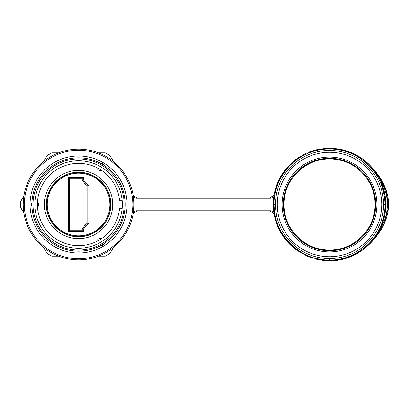 <?xml version="1.0" encoding="UTF-8"?>
<svg xmlns="http://www.w3.org/2000/svg" width="409" height="409" viewBox="0 0 409 409"><rect width="100%" height="100%" fill="white"/><g stroke="black" fill="none" stroke-linecap="round" stroke-linejoin="round"><path stroke-width="0.61" d="M376.924 204.5A47.418 47.418 0 0 0 329.506 157.082A47.418 47.418 0 0 0 282.087 204.5A47.418 47.418 0 0 0 329.506 251.918A47.418 47.418 0 0 0 376.924 204.5M275.451 203.81A54.06 54.06 0 0 1 329.853 150.44A54.06 54.06 0 0 1 383.565 205.195A54.06 54.06 0 0 1 329.158 258.565A54.06 54.06 0 0 1 275.451 203.81M328.095 258.544L324.097 258.294M320.196 257.757L316.213 256.903M316.009 256.852L312.261 255.737M312.098 255.681L308.514 254.321M308.181 254.178L304.94 252.66M304.342 252.348L301.392 250.681M298.723 248.943L297.885 248.35M280.41 227.133L280.262 226.816M278.667 222.895L278.514 222.46M276.975 217.271L275.881 211.335M380.155 223.401L377.553 229.28M374.261 234.827L373.811 235.487M370.574 239.664L370.324 239.95M357.809 158.441L358.212 158.692M362.763 161.882L363.269 162.281M378.56 181.775L378.678 182.031M380.232 185.798L380.488 186.504M382.037 191.714L383.131 197.659M275.738 198.897L276.515 193.789M279.321 184.398L279.449 184.086M295.6 162.393L296.096 162M298.918 159.924L300.298 159.009M302.287 157.792L305.191 156.218M305.733 155.947L309.061 154.454M309.265 154.372L312.711 153.114M312.824 153.078L316.346 152.066M316.428 152.046L320.16 151.253M320.232 151.243L324.225 150.696M324.281 150.691L328.371 150.451M332.405 150.517L333.938 150.619M335.252 150.747L336.53 150.895M351.689 155.2L351.985 155.333M275.446 204.5L273.969 204.5L274.449 211.785C278.008 240.405 304.138 260.916 329.828 260.037C352.977 260.472 376.577 243.36 382.804 220.124C384.291 215.022 385.043 209.817 385.043 204.5C384.419 184.086 375.549 168.283 358.432 157.092C339.807 145.793 317.246 146.775 300.671 157.036C284.961 166.233 273.698 185.129 273.969 204.5L273.232 204.5A56.278 56.278 0 0 0 273.718 211.882L273.232 204.5C273.355 191.811 277.205 180.425 284.787 170.338L276.203 186.458L273.232 204.5L273.718 211.882L276.157 222.414L280.569 232.292L294.378 248.468L311.387 257.782L330.181 260.773C353.34 261.085 377.18 243.902 383.509 220.328A56.278 56.278 0 0 0 385.784 204.5C385.958 185.257 375.334 166.366 358.887 156.504L350.712 152.373L332.527 148.309L314.812 150.18L298.483 157.547L284.787 170.338M384.971 194.981L382.609 185.865M378.831 177.404L373.739 169.709M367.313 162.818L363.514 159.663M359.828 157.092L351.694 152.782M343.166 149.909L334.782 148.472M325.963 148.339L316.781 149.684M380.329 228.667L380.145 229.137L381.014 229.674C377.006 235.855 373.1 240.727 369.301 244.296L369.301 244.296C373.79 239.878 377.696 235.006 381.014 229.674C391.081 212.895 391.081 196.11 381.014 179.326C378.095 174.495 374.189 169.623 369.301 164.709L369.076 164.49M369.301 164.709L362.594 158.983M361.188 157.992L358.995 156.57M357.527 158.268L358.892 156.504L341.893 149.607M310.968 151.366L309.94 151.734M163.37 197.123L136.565 197.123A3.691 3.691 0 0 1 132.94 194.122A3.691 3.691 0 0 0 136.565 197.123L270.569 197.123A3.691 3.691 0 0 0 274.199 194.111L278.468 180.793L285.906 168.922M292.404 162.189L293.514 161.243M299.741 156.744L301.039 155.957M315.027 150.118L317.174 149.592M329.25 148.227L336.004 148.6M345.15 150.446L354.025 153.845M362.118 158.641L364.808 160.676M133.421 197.051A4.796 4.796 0 0 0 136.565 198.227L270.569 198.227L270.569 197.123A3.691 3.691 0 0 0 274.199 194.111L274.015 195.139M273.856 196.141L273.728 197.046A4.796 4.796 0 0 1 270.569 198.227M273.58 198.253A56.278 56.278 0 0 0 273.232 204.5M273.856 212.869L273.718 211.882C275.998 226.918 282.885 239.112 294.378 248.468M274.015 213.866L274.199 214.889A3.691 3.691 0 0 0 270.569 211.882L136.565 211.882A3.691 3.691 0 0 0 132.94 214.878M269.444 211.882L263.422 211.882M252.782 211.882L242.45 211.882M163.37 211.882L136.565 211.882L136.565 210.773L270.569 210.773A4.796 4.796 0 0 1 273.723 211.959M270.569 210.773L270.569 211.882A3.691 3.691 0 0 1 274.199 214.889L273.442 213.253M273.289 213.074L272.506 212.429M271.581 212.026L270.671 211.882M357.778 253.161L354.726 254.812M343.125 259.107L336.198 260.38M326.822 260.712L322.067 260.282M313.105 258.335L308.55 256.729M300.165 252.522L289.143 243.713L280.594 232.327M276.663 223.851L274.5 216.381M316.638 259.286L325.477 260.635M334.654 260.543L342.676 259.214L353.381 255.467L363.427 249.408L372.205 241.152L378.867 231.535M382.655 222.997L384.987 213.943M308.493 256.709L312.926 258.278M313.074 150.681L308.34 152.358M379.833 179.316L380.145 179.863L381.014 179.326M309.081 152.061L312.68 150.798M380.145 179.863L380.314 180.308C383.867 187.828 385.687 195.727 385.779 204.014L385.697 207.573M381.285 226.545L383.53 220.267M308.596 256.75L313.156 258.35M380.145 229.137L379.833 229.689M377.711 174.413L386.326 190.727L388.468 207.148L384.271 223.554L373.514 239.802M242.511 197.123L252.823 197.123M263.427 197.123L269.475 197.123M274.199 194.111L275.876 187.45M273.846 195.129L273.437 195.758M273.289 195.926L272.512 196.571M272.506 196.576L270.671 197.118M78.569 259.853A55.353 55.353 0 0 1 23.216 204.5A55.353 55.353 0 0 1 78.569 149.147A55.353 55.353 0 0 1 133.922 204.5A55.353 55.353 0 0 1 78.569 259.853M78.569 150.256A54.249 54.249 0 0 1 132.818 204.5A54.249 54.249 0 0 1 78.569 258.749A54.249 54.249 0 0 1 24.325 204.5A54.249 54.249 0 0 1 78.569 150.256M78.569 251.182A46.682 46.682 0 0 1 31.892 204.5A46.682 46.682 0 0 1 78.569 157.818A46.682 46.682 0 0 1 125.251 204.5A46.682 46.682 0 0 1 78.569 251.182M32.009 207.869L31.979 207.368M31.938 206.565L31.922 206.192M31.902 205.589L31.902 203.447M31.933 202.527L31.933 202.486A3.691 3.691 0 0 0 31.933 206.514M31.974 201.688L32.009 201.182M32.009 201.131L31.979 201.637M104.765 243.14L104.351 243.421M103.676 243.856L103.359 244.055M102.848 244.372L100.992 245.446M99.433 246.264L98.978 246.489M98.932 246.509L99.387 246.284M100.103 245.921L100.149 245.896A3.691 3.691 0 0 0 103.63 243.887M98.932 162.496L99.387 162.716M100.103 163.084L100.435 163.257M100.962 163.544L102.817 164.612M103.6 165.098L103.635 165.118A3.691 3.691 0 0 0 100.149 163.104M104.305 165.553L104.73 165.839M104.765 165.865L104.351 165.584M125.21 206.468L125.231 205.978M125.231 205.947L125.195 206.836M125.246 205.221L125.251 204.5M125.215 202.675L125.236 203.273M124.817 198.135L124.745 197.629M124.955 199.229L125.047 200.129L124.955 199.229M124.76 197.751L124.801 198.022M124.602 212.271L124.443 213.155M124.27 214.025L124.132 214.659M123.646 216.647L123.518 217.107M123.308 217.833L123.037 218.713M122.72 219.674L122.393 220.589M122.107 221.346L121.928 221.806M122.521 220.236L122.644 219.884M122.935 219.019L123.068 218.611M119.602 226.765L119.05 227.752M118.544 228.611L117.291 230.579M117.536 230.211L117.777 229.843M119.464 227.015L119.801 226.397M119.469 227.01L118.912 227.997M123.769 216.187L123.288 217.91M123.978 193.677L124.581 196.627M122.337 188.263L123.533 191.954M123.426 191.576L123.702 192.567M116.867 177.808L116.432 177.194M117.204 178.298L117.536 178.794M117.935 179.408L119.121 181.376M118.62 180.517L118.835 180.885L118.62 180.517M116.693 177.562L116.954 177.93M117.04 178.053L117.373 178.549M118.319 180.021L118.692 180.64M123.365 191.361L123.574 192.102M78.569 158.927A45.573 45.573 0 0 1 124.147 204.5A45.573 45.573 0 0 1 78.569 250.078A45.573 45.573 0 0 1 32.996 204.5A45.573 45.573 0 0 1 78.569 158.927M122.092 200.257A43.727 43.727 0 0 0 78.569 160.773A43.727 43.727 0 0 0 34.842 204.5A43.727 43.727 0 0 0 78.569 248.232A43.727 43.727 0 0 0 122.092 208.743M122.117 208.748A43.727 43.727 0 0 0 122.117 200.257L119.5 200.257A41.145 41.145 0 0 0 78.569 163.355A41.145 41.145 0 0 0 37.423 204.5A41.145 41.145 0 0 0 78.569 245.645A41.145 41.145 0 0 0 119.5 208.743L122.107 208.743M37.546 207.639L37.516 207.225A3.691 3.691 0 0 0 37.516 201.775L37.546 201.366M37.423 204.684L37.423 204.5C37.556 200.456 37.556 200.456 37.423 204.5C37.556 208.549 37.556 208.549 37.423 204.5L37.423 204.321M78.569 238.636A34.136 34.136 0 0 0 112.705 204.5A34.136 34.136 0 0 0 78.569 170.369A34.136 34.136 0 0 0 44.438 204.5A34.136 34.136 0 0 0 78.569 238.636M78.569 236.78A32.28 32.28 0 0 0 110.849 204.5A32.28 32.28 0 0 0 78.569 172.225A32.28 32.28 0 0 0 46.294 204.5A32.28 32.28 0 0 0 78.569 236.78M68.247 231.801L83.359 231.801L83.359 229.229L86.038 225.604L88.896 223.508L88.896 185.497L86.038 183.401L83.359 179.776L83.359 177.204L68.247 177.204L68.247 231.801L69.351 230.696L82.255 230.696L82.255 228.866L85.251 224.812L87.792 222.951L87.792 186.054L85.251 184.188L82.255 180.139L82.255 178.309L69.351 178.304L69.351 230.696M83.359 231.801L82.255 230.696M68.247 177.204L69.351 178.304M83.359 177.204L82.255 178.309M83.359 179.776L82.255 180.139M86.038 183.401L85.251 184.188M88.896 185.497L87.792 186.054M88.896 223.508L87.792 222.951M86.038 225.604L85.251 224.812M83.359 229.229L82.255 228.866M123.733 216.31L123.533 217.046M58.697 256.167L51.943 256.167A58.119 58.119 0 0 1 47.142 253.391L43.768 247.542M23.891 213.125L20.516 207.276A58.119 58.119 0 0 1 20.516 201.729L23.891 195.88M43.768 161.458L47.142 155.609A58.119 58.119 0 0 1 51.943 152.838L58.697 152.838M113.375 161.458L110.001 155.609A58.119 58.119 0 0 0 105.2 152.838L98.441 152.838M113.375 247.542L110.001 253.391A58.119 58.119 0 0 1 105.2 256.167L98.441 256.167M375.748 204.5A46.243 46.243 0 0 1 329.506 250.743A46.243 46.243 0 0 1 283.263 204.5A46.243 46.243 0 0 1 329.506 158.257A46.243 46.243 0 0 1 375.748 204.5M283.943 205.446A45.573 45.573 0 0 1 329.035 158.932A45.573 45.573 0 0 1 375.079 204.5A45.573 45.573 0 0 1 329.981 250.073A45.573 45.573 0 0 1 283.943 205.446M277.292 203.83A52.219 52.219 0 0 0 277.292 204.5A52.219 52.219 0 0 0 329.173 256.719A52.219 52.219 0 0 0 381.725 204.5A52.219 52.219 0 0 0 329.843 152.286A52.219 52.219 0 0 0 277.292 203.83M274.449 211.785L273.718 211.882M329.168 258.565L330.186 260.773M381.387 219.705L383.509 220.328M383.57 204.5L385.753 204.5M136.565 210.773A4.796 4.796 0 0 0 133.421 211.949A4.796 4.796 0 0 1 136.565 210.773M380.324 180.318C389.7 194.781 389.7 214.224 380.324 228.682M136.565 198.227L136.565 197.174M78.262 155.977A48.528 48.528 0 0 1 127.097 204.352A48.528 48.528 0 0 1 78.564 253.028A48.528 48.528 0 0 1 30.046 204.653A48.528 48.528 0 0 1 78.262 155.977M78.569 172.445A32.055 32.055 0 0 1 110.629 204.5A32.055 32.055 0 0 1 78.569 236.56A32.055 32.055 0 0 1 46.514 204.5A32.055 32.055 0 0 1 78.569 172.445M78.385 235.819A31.319 31.319 0 0 0 109.888 204.592A31.319 31.319 0 0 0 78.569 173.181A31.319 31.319 0 0 0 47.25 204.408A31.319 31.319 0 0 0 78.385 235.819M283.933 204.5C283.325 228.59 304.69 250.298 328.79 250.073C353.391 251.106 375.728 229.122 375.079 204.5C375.467 183.488 359.404 163.758 338.749 159.873C311.684 153.309 282.992 176.652 283.933 204.5M385.784 204.5C385.135 183.825 376.173 167.828 358.887 156.504L350.712 152.373M382.527 215.057L383.284 210.016M336.101 260.39L341.812 259.413M360.815 251.264L362.686 249.955M364.823 248.314L367.972 245.579M370.16 243.416L372.594 240.702M374.557 238.227L375.35 237.143M384.792 215.006L385.396 211.105M313.504 150.548L313.156 150.655M385.314 197.24L384.981 195.047M382.374 185.221L381.914 183.994M380.973 181.744L378.816 177.378M378.417 176.668L376.075 172.905M374.097 170.175L372.364 168.033M372.302 167.956L371.771 167.342M365.283 161.059L363.908 159.965M358.887 156.504L352.568 153.171L335.559 148.554M331.224 148.252L325.032 148.406M245.579 211.882L252.9 211.882M262.179 211.882L265.538 211.882M261.98 197.123L265.497 197.123M362.625 159.004L354.848 154.254M354.24 153.953L353.207 153.462M346.152 150.742L341.755 149.576M311.009 151.35L310.175 151.652M305.61 153.549L303.125 154.791M300.528 156.258L297.041 158.534M295.733 159.484L286.423 168.293L279.352 178.978M274.199 214.889L278.509 228.304L286.029 240.231L294.945 248.917L307.282 256.203L322.67 260.359L332.839 260.681M335.538 260.451L338.938 259.981M340.564 259.679L349.501 257.108M349.869 256.964L360.518 251.463M361.607 250.722L362.671 249.965M364.94 248.222L368.729 244.858M101.458 238.692A3.691 3.691 0 0 0 96.739 241.417M96.739 167.583A3.691 3.691 0 0 0 101.458 170.308"/></g></svg>
